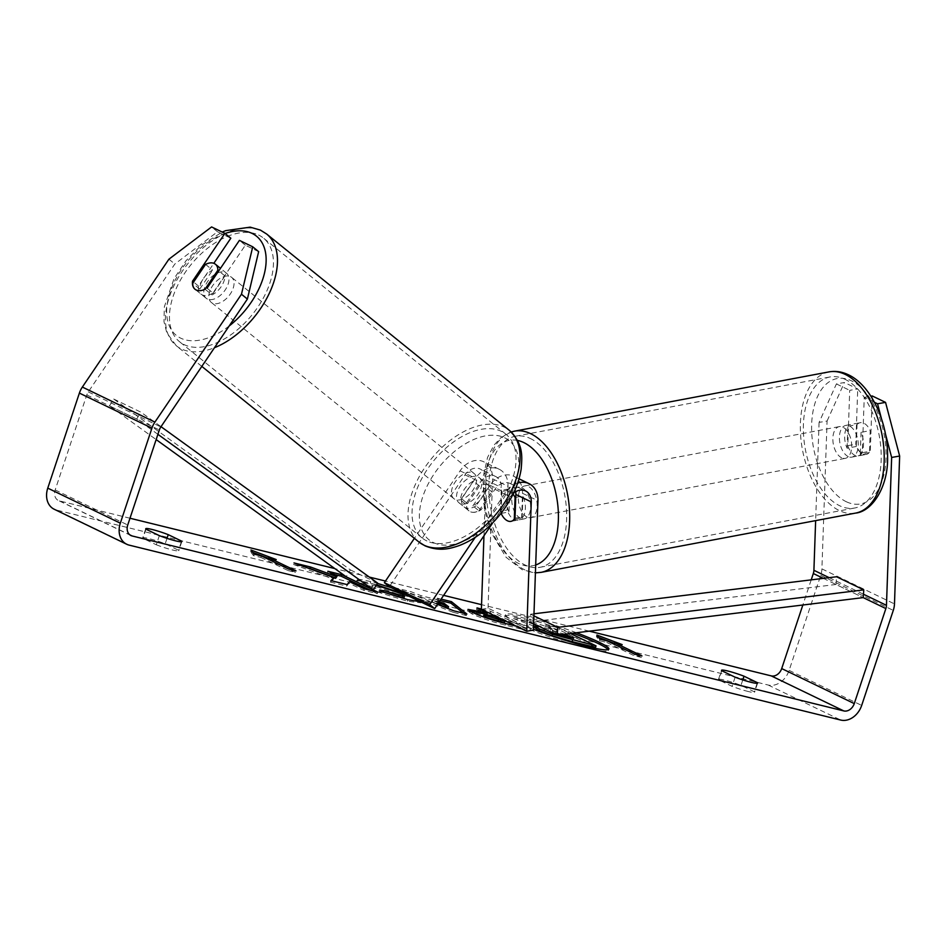 <?xml version="1.0" encoding="UTF-8"?>
<svg xmlns="http://www.w3.org/2000/svg" width="947" height="947" viewBox="0 0 947 947"><rect width="100%" height="100%" fill="white"/><g stroke="black" fill="none" stroke-linecap="round" stroke-linejoin="round"><path stroke-width="0.71" stroke-dasharray="4.74 3.55" d="M572.899 633.164A54.453 5.552 18.4 0 0 526.106 618.616A54.453 5.552 18.4 0 0 505.035 616.201A54.453 5.552 18.4 0 0 532.557 630.619A54.453 5.552 18.4 0 0 587.282 648.162A54.453 5.552 18.4 0 0 608.365 650.577A54.453 5.552 18.4 0 0 608.069 649.63M576.368 632.738A54.453 5.552 18.4 0 0 526.615 617.089A54.453 5.552 18.4 0 0 505.532 614.674A54.453 5.552 18.4 0 0 533.445 629.246M589.306 631.164L481.55 604.671M443.646 595.355L385.488 581.056M369.318 577.078L334.871 568.602M129.988 518.234L59.554 500.927A9.683 7.576 -64.2 0 1 58.383 500.501A9.683 7.576 -64.2 0 1 55.175 489.954L86.793 394.923A9.683 7.576 -64.2 0 1 88.284 391.904L174.828 264.035L217.514 231.778L230.831 238.206M376.267 585.234L372.716 585.329L357.043 579.99L356.51 581.718L357.019 580.191C356.084 578.759 360.653 579.233 370.715 581.612L377.415 583.388M391.265 587.661L415.07 596.989L421.403 601.333L420.48 601.771M481.407 609.004L490.676 611.277L526.958 628.796L516.151 626.145M437.526 604.387L396.509 588.134L411.105 591.721L421.119 595.71L440.225 600.398L437.313 598.161L441.113 599.096M156.302 544.774A16.146 1.645 18.4 0 0 172.543 549.982A16.146 1.645 18.4 0 0 178.782 550.704A16.146 1.645 18.4 0 0 178.545 550.243L165.192 543.803A16.146 1.645 18.4 0 0 142.701 537.884A16.146 1.645 18.4 0 0 142.95 538.334L156.302 544.774L159.345 535.635M748.319 691.535A16.146 1.645 -161.6 0 1 732.078 686.326L718.726 679.887A16.146 1.645 -161.6 0 1 718.489 679.437A16.146 1.645 -161.6 0 1 740.968 685.356L754.321 691.795A16.146 1.645 -161.6 0 1 754.57 692.245A16.146 1.645 -161.6 0 1 748.319 691.535M735.121 677.188L732.078 686.326M827.086 421.001L844.416 382.517L836.402 383.926L819.084 422.421L827.086 421.001L821.913 568.887A19.378 15.14 -64.2 0 1 820.729 575.35L789.111 670.393A19.378 15.14 -64.2 0 1 768.206 685.036L56.512 510.066A19.378 15.14 -64.2 0 1 54.168 509.226M811.212 579.86L802.843 605.015M819.084 422.421L815.639 520.625M258.649 251.642L245.332 245.214L212.98 293.025L207.05 288.184A16.146 9.896 129.2 0 1 199.971 290.682A16.146 9.577 129 0 1 196.289 290.066A16.146 9.577 129 0 1 195.129 289.332A16.146 9.577 129 0 1 195.058 289.285M245.332 245.214L239.413 240.372M217.514 231.778L211.583 226.937M212.98 293.025A16.146 9.896 129.2 0 1 200.906 294.055A16.146 9.896 129.2 0 1 198.468 286.018L213.833 263.313M874.46 402.297L864.232 397.361L862.291 452.654A16.146 8.772 80 0 1 858.171 455.827A16.146 8.772 80 0 1 854.821 455.294A16.146 8.772 80 0 1 847.79 445.646L849.719 390.353L857.722 388.945L844.416 382.517M836.402 383.926L849.719 390.353M885.409 433.714L881.42 418.55M872.234 395.953L870.305 451.234A16.146 8.772 80 0 1 866.174 454.418A16.146 8.772 80 0 1 862.835 453.873A16.146 8.772 80 0 1 855.792 444.238L857.722 388.945M847.79 445.646L855.792 444.238M864.232 397.361L870.873 396.189M168.909 259.194L174.828 264.035M862.291 452.654L870.305 451.234M757.138 683.32L754.321 691.795M742.779 679.91L740.968 685.356M721.768 670.736L718.726 679.887M198.468 286.018L193.579 282.028M145.992 529.195L142.95 538.334M167.003 538.358L165.192 543.803M181.362 541.767L178.545 550.243M534.925 627.766L538.109 627.66L535.304 626.63M533.552 625.991L513.617 618.64L514.114 617.113L529.965 621.007L556.966 630.264L545.957 624.937L559.689 628.323L570.366 633.472M595.533 647.393L559.18 629.838L545.448 626.464L556.457 631.779L529.456 622.534L513.617 618.64M559.18 629.838L559.689 628.323M545.448 626.464L545.957 624.937M556.457 631.779L556.966 630.264M550.444 630.3L550.953 628.784M529.456 622.534L529.965 621.007M538.109 627.66L538.606 626.145M533.611 624.298L514.114 617.113M622.179 644.611L621.67 646.138L614.248 644.315L641.462 657.455L641.971 655.928M641.462 657.455L634.052 655.632L634.561 654.105M598.67 637.438L596.409 636.573L599.427 640.669L606.838 642.492L607.347 640.965M606.838 642.492L634.052 655.632M599.427 640.669L599.936 639.142M596.409 636.573L596.918 635.058M621.67 646.138L614.544 643.439M261.384 555.913L260.875 557.44L253.465 555.617L250.446 551.521L250.955 550.006M250.446 551.521L252.707 552.385M268.581 558.387L275.707 561.086L276.216 559.559M275.707 561.086L268.297 559.263L295.5 572.402L296.009 570.875M260.875 557.44L288.089 570.579L288.598 569.052M288.089 570.579L295.5 572.402M253.465 555.617L253.974 554.09M331.793 580.819L330.408 582.121L330.917 580.606M307.467 567.892L293.499 564.448L293.996 562.932M293.499 564.448L333.522 579.197M334.847 574.616L327.39 572.781L327.887 571.266M327.39 572.781L336.765 577.315M330.408 582.121L346.649 586.122L348.946 583.198L363.672 590.301L377.368 593.674L377.865 592.147M377.368 593.674L370.407 590.312M363.672 590.301L364.169 588.774M348.946 583.198L349.455 581.671M346.649 586.122L347.158 584.595M486.829 611.987L490.179 612.804L526.461 630.323L505.272 625.115C491.943 621.777 480.839 618.048 471.973 613.905L467.463 610.922L469.227 610.649M486.841 614.437L476.483 609.442L476.98 607.915M476.483 609.442L483.941 611.277M490.179 612.804L490.676 611.277M526.461 630.323L526.958 628.796M504.313 622.877L494.725 618.249L488.226 616.651C483.325 615.479 482.283 615.597 485.101 616.994M494.725 618.249L495.222 616.722M404.073 597.474L400.439 595.047L378.954 587.46C374.29 586.359 372.041 586.146 372.207 586.856L356.51 581.718C355.575 580.274 360.144 580.748 370.206 583.139L376.539 584.808M405.884 594.716L419.758 601.416M420.231 601.795L420.894 602.86L407.376 601.215L378.836 592.408L379.345 590.892M378.836 592.408L382.848 592.147M372.207 586.856L372.716 585.329M439.763 601.937L436.804 599.688L437.313 598.161M436.804 599.688L440.225 600.528M463.391 613.183L466.338 615.55L466.847 614.023M466.338 615.55L453.222 612.33L453.731 610.803M453.222 612.33L396 589.65L396.509 588.134M396 589.65L410.596 593.236L411.105 591.721M410.596 593.236L420.61 597.226L421.119 595.71M420.61 597.226L439.266 601.818M448.038 608.246L443.338 604.66L432.317 601.949L437.715 604.115M439.159 601.984L432.826 600.422L438.639 602.754M443.338 604.66L443.835 603.132M432.317 601.949L432.826 600.422M564.992 634.135L555.806 631.85C551.13 630.726 550.112 630.809 552.764 632.111L559.831 634.762M560.6 634.668L555.297 633.365C550.621 632.241 549.603 632.336 552.255 633.638L550.823 632.679L551.332 631.164L552.764 632.111L552.361 633.697L564.092 637.603L573.089 639.805L573.586 638.278M573.089 639.805L566.128 636.443M207.405 299.063A16.146 9.577 129 0 1 206.245 298.329A16.146 9.577 129 0 1 208.245 280.667A16.146 9.577 129 0 1 225.386 272.499A16.146 9.577 129 0 1 226.546 273.233A16.146 9.577 129 0 1 224.546 290.883A16.146 9.577 129 0 1 207.405 299.063M205.12 289.261L212.104 294.908A16.146 9.577 129 0 0 224.948 275.944L218.733 270.925M205.535 264.379L212.602 270.108A16.146 9.577 129 0 0 199.77 289.072L192.691 283.354M460.1 503.484A16.146 9.577 129 0 1 458.94 502.75A16.146 9.577 129 0 1 460.94 485.089A16.146 9.577 129 0 1 478.081 476.921A16.146 9.577 129 0 1 479.241 477.643A16.146 9.577 129 0 1 477.241 495.305A16.146 9.577 129 0 1 460.1 503.484M488.19 485.101A16.146 9.577 129 0 1 489.35 485.823A16.146 9.577 129 0 1 491.789 491.813L485.716 486.9A16.146 9.577 -51 0 1 472.884 505.876L478.945 510.776A16.146 9.577 129 0 1 470.209 511.652A16.146 9.577 129 0 1 469.049 510.93A16.146 9.577 129 0 1 466.611 504.94L460.55 500.04A16.146 9.577 -51 0 1 473.382 481.064L479.454 485.977A16.146 9.577 129 0 1 488.19 485.101M478.945 510.776L491.789 491.813M479.454 485.977L466.611 504.94M199.77 289.072L212.602 270.108M224.948 275.944L212.104 294.908M472.884 505.876L485.716 486.9M473.382 481.064L460.55 500.04M473.027 472.825A16.146 9.577 129 0 1 474.187 473.559A16.146 9.577 129 0 1 472.186 491.221A16.146 9.577 129 0 1 455.045 499.389A16.146 9.577 129 0 1 453.885 498.667A16.146 9.577 129 0 1 455.886 481.005A16.146 9.577 129 0 1 473.027 472.825M230.441 276.583A16.146 9.577 129 0 1 231.601 277.317A16.146 9.577 129 0 1 229.6 294.979A16.146 9.577 129 0 1 212.459 303.147A16.146 9.577 129 0 1 211.299 302.424A16.146 9.577 129 0 1 213.3 284.763A16.146 9.577 129 0 1 230.441 276.583M258.578 235.022A66.681 39.525 129 0 1 263.384 238.028A66.681 39.525 129 0 1 255.098 310.959A66.681 39.525 129 0 1 184.322 344.72A66.681 39.525 129 0 1 179.516 341.701A66.681 39.525 129 0 1 187.802 268.77A66.681 39.525 129 0 1 258.578 235.022M426.908 540.962A66.681 39.525 129 0 1 422.102 537.943A66.681 39.525 129 0 1 430.388 465.013A66.681 39.525 129 0 1 501.164 431.264A66.681 39.525 129 0 1 505.97 434.271A66.681 39.525 129 0 1 497.684 507.201A66.681 39.525 129 0 1 426.908 540.962M533.978 613.81L530.58 614.224L529.989 621.954L835.988 584.477L863.202 597.616L823.345 578.368M529.989 621.954L533.635 623.706M530.58 614.224L533.907 615.834M835.988 584.477L836.568 576.759M157.9 434.33L136.676 419.012L109.473 405.872L156.148 439.574M109.473 405.872L113.723 399.042L350.414 569.928L346.152 576.759M350.414 569.928L377.616 583.068M113.723 399.042L140.937 412.182L161.014 426.683M136.676 419.012L140.937 412.182M507.545 520.838A16.146 8.772 80 0 1 500.501 511.191L507.178 510.007L508.006 486.285A22.598 17.662 115.8 0 0 499.152 469.227A22.598 17.662 115.8 0 0 490.084 468.078L490.084 468.078A22.598 17.662 -64.2 0 0 475.501 478.294L461.615 498.809A16.146 9.896 129.2 0 0 464.042 506.846L468.99 510.883A16.146 9.896 -50.8 0 0 481.064 509.853L494.95 489.327A14.525 11.352 -64.2 0 1 510.161 483.503A14.525 11.352 -64.2 0 1 515.701 491.718M481.064 509.853L476.116 505.816L490.013 485.29A22.598 17.662 115.8 0 1 504.585 475.086L504.597 475.086A22.598 17.662 -64.2 0 1 513.665 476.234A22.598 17.662 -64.2 0 1 522.519 493.292L521.69 517.015A16.146 8.772 80 0 1 517.571 520.199A16.146 8.772 80 0 1 514.221 519.654A16.146 8.772 80 0 1 507.178 510.007M481.384 609.359L488.06 608.175L533.41 630.075M488.06 608.175L492.594 478.839A22.598 17.662 115.8 0 0 483.739 461.781A22.598 17.662 115.8 0 0 460.076 470.848L414.384 538.346M476.116 505.816A16.146 9.896 129.2 0 1 464.042 506.846M517.689 483.112A22.598 17.662 115.8 0 0 505.426 492.736L475.216 537.375M483.964 535.777L485.918 480.011A14.525 11.352 115.8 0 0 480.224 469.049A14.525 11.352 115.8 0 0 465.013 474.873L389.312 586.726M500.501 511.191L501.342 487.456A14.525 11.352 115.8 0 0 495.648 476.495A14.525 11.352 115.8 0 0 480.437 482.319L466.551 502.845A16.146 9.896 -50.8 0 0 468.99 510.883M513.499 493.269A14.525 11.352 115.8 0 0 510.374 496.773L492.748 522.803M515.014 518.198L521.69 517.015M466.551 502.845L461.615 498.809M848.299 456.62A16.146 9.103 79.3 0 1 839.492 439.917A16.146 9.103 79.3 0 1 845.849 425.392A16.146 9.103 79.3 0 1 849.376 425.901A16.146 9.103 79.3 0 1 858.183 442.604A16.146 9.103 79.3 0 1 851.827 457.129A16.146 9.103 79.3 0 1 848.299 456.62M857.047 424.552A16.146 9.103 79.3 0 1 860.267 422.682A16.146 9.103 79.3 0 1 863.794 423.179A16.146 9.103 79.3 0 1 870.222 430.601L869.453 452.536A16.146 9.103 79.3 0 1 866.245 454.406A16.146 9.103 79.3 0 1 862.717 453.897A16.146 9.103 79.3 0 1 856.277 446.487L857.047 424.552L847.873 426.28A16.146 9.103 79.3 0 0 847.103 448.215L856.277 446.487M869.453 452.536L860.278 454.264A16.146 9.103 79.3 0 0 861.048 432.329L870.222 430.601M520.649 518.364A16.146 9.103 79.3 0 1 511.842 501.673A16.146 9.103 79.3 0 1 518.198 487.149A16.146 9.103 79.3 0 1 521.726 487.646A16.146 9.103 79.3 0 1 530.533 504.349A16.146 9.103 79.3 0 1 524.176 518.873A16.146 9.103 79.3 0 1 520.649 518.364M501.117 513.428L508.977 511.936A16.146 9.103 -100.7 0 1 509.746 490.001L501.874 491.493A16.146 9.103 79.3 0 1 505.094 489.611A16.146 9.103 79.3 0 1 508.622 490.12A16.146 9.103 79.3 0 1 513.096 494.097M515.748 497.4L522.922 496.05A16.146 9.103 -100.7 0 1 522.152 517.985L514.292 519.465A16.146 9.103 79.3 0 1 511.072 521.347A16.146 9.103 79.3 0 1 510.978 521.359M501.874 491.493L501.117 513.179M847.103 448.215L847.873 426.28M861.048 432.329L860.278 454.264M522.152 517.985L522.922 496.05M509.746 490.001L508.977 511.936M527.207 517.133A16.146 9.103 79.3 0 1 518.4 500.43A16.146 9.103 79.3 0 1 524.756 485.906A16.146 9.103 79.3 0 1 528.284 486.415A16.146 9.103 79.3 0 1 537.091 503.117A16.146 9.103 79.3 0 1 530.734 517.642A16.146 9.103 79.3 0 1 527.207 517.133M841.741 457.851A16.146 9.103 79.3 0 1 832.934 441.16A16.146 9.103 79.3 0 1 839.291 426.623A16.146 9.103 79.3 0 1 842.818 427.133A16.146 9.103 79.3 0 1 851.625 443.835A16.146 9.103 79.3 0 1 845.269 458.36A16.146 9.103 79.3 0 1 841.741 457.851M844.499 379.06A66.681 37.572 79.3 0 1 880.876 448.026A66.681 37.572 79.3 0 1 854.632 508.018A66.681 37.572 79.3 0 1 840.06 505.923A66.681 37.572 79.3 0 1 803.695 436.958A66.681 37.572 79.3 0 1 829.939 376.977A66.681 37.572 79.3 0 1 844.499 379.06M529.965 438.343A66.681 37.572 79.3 0 1 566.33 507.308A66.681 37.572 79.3 0 1 540.086 567.289A66.681 37.572 79.3 0 1 525.526 565.205A66.681 37.572 79.3 0 1 489.149 496.24A66.681 37.572 79.3 0 1 515.393 436.247A66.681 37.572 79.3 0 1 529.965 438.343M59.554 500.927L129.881 534.877M768.206 685.036L840.758 720.063M56.512 510.066L129.064 545.105M88.284 391.904L160.836 426.943M86.793 394.923L159.356 429.962M55.175 489.954L127.738 524.993M829.158 577.658L863.451 594.219M821.913 568.887L894.477 603.914M820.729 575.35L893.281 610.389M789.111 670.393L861.675 705.42M471.878 613.857L472.375 612.33M505.272 625.115L505.781 623.588M471.973 613.905L472.482 612.389M488.226 616.651L488.735 615.124M370.206 583.139L370.715 581.612M414.455 598.468L414.964 596.941M414.561 598.516L415.07 596.989M407.376 601.215L407.885 599.7M400.545 595.095L401.055 593.568M400.439 595.047L400.948 593.52M378.954 587.46L379.463 585.944M552.361 633.697L552.87 632.17M555.297 633.365L555.806 631.85M564.092 637.603L564.601 636.076M266.64 234.016A71.842 42.591 -51 0 0 261.455 230.772A71.842 42.591 -51 0 0 185.198 267.137A71.842 42.591 -51 0 0 176.272 345.726A71.842 42.591 -51 0 0 181.445 348.97A71.842 42.591 -51 0 0 214.472 347.703M229.198 325.957A63.769 37.809 129 0 1 180.889 338.245A63.769 37.809 129 0 1 172.413 286.089A63.769 37.809 129 0 1 225.078 233.507M418.858 541.968A71.842 42.591 129 0 1 427.784 463.379A71.842 42.591 129 0 1 504.041 427.014A71.842 42.591 129 0 1 509.226 430.258M433.584 542.655A63.769 37.809 -51 0 0 503.899 506.669A63.769 37.809 -51 0 0 504.597 437.739A63.769 37.809 -51 0 0 434.282 473.725A63.769 37.809 -51 0 0 433.584 542.655M522.519 493.292L537.943 500.738M492.594 478.839L508.006 486.285M460.076 470.848L475.501 478.294M490.013 485.29L505.426 492.736M485.918 480.011L501.342 487.456M465.013 474.873L480.437 482.319M494.95 489.327L510.374 496.773M828.98 371.899A71.842 40.484 -100.7 0 0 800.7 436.531A71.842 40.484 -100.7 0 0 839.894 510.835A71.842 40.484 -100.7 0 0 855.591 513.096M846.713 501.922A63.769 35.939 79.3 0 1 811.662 424.209A63.769 35.939 79.3 0 1 850.962 380.587A63.769 35.939 79.3 0 1 886.013 458.312A63.769 35.939 79.3 0 1 846.713 501.922M541.045 572.367A71.842 40.484 79.3 0 1 525.348 570.118A71.842 40.484 79.3 0 1 486.166 495.814A71.842 40.484 79.3 0 1 514.434 431.169M517.417 440.414A63.769 35.939 -100.7 0 0 483.964 490.806A63.769 35.939 -100.7 0 0 519.063 563.678A63.769 35.939 -100.7 0 0 535.694 564.968M608.365 650.577L608.874 649.05M130.946 535.54L58.383 500.501M858.171 455.827L866.174 454.418M757.612 683.107L754.57 692.245M718.489 679.437L721.531 670.287M194.975 289.214L200.906 294.055M145.743 528.734L142.701 537.884M181.824 541.554L178.782 550.704M505.035 616.201L505.532 614.674M467.972 609.394L467.463 610.922M421.403 601.333L420.894 602.86M226.546 273.233L220.485 268.321M206.245 298.329L195.129 289.332M201.818 366.394L176.272 345.726L166.802 332.835L163.985 321.649L164.34 306.84L174.011 278.714L186.003 260.745L200.953 245.533L222.202 232.062M489.35 485.823L479.241 477.643M469.049 510.93L458.94 502.75M474.187 473.559L231.601 277.317M453.885 498.667L211.299 302.424M422.102 537.943L179.516 341.701M505.97 434.271L263.384 238.028M499.152 469.227L483.739 461.781M519.039 478.827L513.665 476.234M495.648 476.495L480.224 469.049M510.161 483.503L525.573 490.948M510.895 521.371L517.571 520.199M511.179 431.986L500.916 437.621L493.884 445.268L487.539 457.448L482.934 477.939L484.391 509.356L490.996 532.202L506.029 557.238L522.259 569.774L535.41 572.864M845.849 425.392L860.267 422.682M851.827 457.129L866.245 454.406M505.094 489.611L518.198 487.149M511.072 521.347L524.176 518.873M524.756 485.906L839.291 426.623M530.734 517.642L845.269 458.36M540.086 567.289L854.632 508.018M515.393 436.247L829.939 376.977"/><path stroke-width="1.42" d="M608.069 649.63A54.453 5.552 18.4 0 0 572.899 633.164M533.445 629.246A54.453 5.552 18.4 0 0 587.791 646.635A54.453 5.552 18.4 0 0 608.874 649.05A54.453 5.552 18.4 0 0 576.368 632.738M881.42 418.55L877.549 403.789L885.552 402.38L899.65 456.04L891.648 457.448L886.463 605.334A9.683 7.576 -64.2 0 1 885.871 608.566L854.265 703.597A9.683 7.576 -64.2 0 1 843.801 710.925L132.107 535.955A9.683 7.576 -64.2 0 1 130.946 535.54A9.683 7.576 -64.2 0 1 127.738 524.993L159.356 429.962A9.683 7.576 -64.2 0 1 160.836 426.943L247.392 299.063L241.473 294.233L252.731 246.8L258.649 251.642L247.392 299.063M802.843 605.015L781.701 668.57A9.683 7.576 -64.2 0 1 771.249 675.886L589.306 631.164M481.55 604.671L443.646 595.355M385.488 581.056L369.318 577.078M334.871 568.602L129.988 518.234M377.415 583.388L391.265 587.661M420.48 601.771L407.885 599.7L379.345 590.892L383.795 590.597L398.853 595.296L404.582 595.959L400.948 593.52L376.267 585.234M516.151 626.145L505.781 623.588C492.452 620.261 481.348 616.521 472.482 612.389L467.972 609.394L487.35 612.922L476.98 607.915L481.407 609.004M334.031 577.67L330.917 580.606L347.158 584.595L349.455 581.671L364.169 588.774L377.865 592.147L341.595 574.628L327.887 571.266L337.274 575.788L336.351 576.534L310.45 566.969L293.996 562.932L334.031 577.67L331.793 580.819M744.011 676.205L757.363 682.657A16.146 1.645 -161.6 0 1 757.612 683.107A16.146 1.645 -161.6 0 1 751.362 682.385A16.146 1.645 -161.6 0 1 735.121 677.188L721.768 670.736A16.146 1.645 -161.6 0 1 721.531 670.287A16.146 1.645 -161.6 0 1 744.011 676.205L742.779 679.91M145.992 529.195L159.345 535.635A16.146 1.645 18.4 0 0 175.574 540.844A16.146 1.645 18.4 0 0 181.824 541.554A16.146 1.645 18.4 0 0 181.587 541.104L168.235 534.653A16.146 1.645 18.4 0 0 145.743 528.734A16.146 1.645 18.4 0 0 145.992 529.195M614.757 642.788L622.179 644.611L596.918 635.058L599.936 639.142L607.347 640.965L634.561 654.105L641.971 655.928L614.757 642.788L614.26 644.303M253.974 554.09L250.955 550.006L276.216 559.559L268.794 557.736L296.009 570.875L288.598 569.052L261.384 555.913L253.974 554.09M441.113 599.096L451.447 601.641L466.847 614.023L453.731 610.803L437.526 604.387M899.65 456.04L894.477 603.914A19.378 15.14 -64.2 0 1 893.281 610.389L861.675 705.42A19.378 15.14 -64.2 0 1 840.758 720.063L129.064 545.105A19.378 15.14 -64.2 0 1 126.732 544.265A19.378 15.14 -64.2 0 1 120.328 523.17L151.934 428.139A19.378 15.14 -64.2 0 1 154.917 422.102L241.473 294.233M815.639 520.625L813.911 570.295A9.683 7.576 -64.2 0 1 813.307 573.527L811.212 579.86M126.732 544.265L54.168 509.226A19.378 15.14 -64.2 0 1 47.764 488.131L79.382 393.1A19.378 15.14 -64.2 0 1 82.353 387.063L168.909 259.194L211.583 226.937L224.901 233.364L192.537 281.176A16.146 9.896 129.2 0 0 194.975 289.214A16.146 9.896 129.2 0 0 199.971 290.682A16.146 9.577 129 0 0 205.025 289.19L205.12 289.261M207.05 288.184L239.413 240.372L252.731 246.8M213.833 263.313L230.831 238.206L224.901 233.364M891.648 457.448L885.409 433.714M874.46 402.297L877.549 403.789M870.873 396.189L872.234 395.953L885.552 402.38M757.363 682.657L757.138 683.32M193.579 282.028L192.537 281.176M168.235 534.653L167.003 538.358M181.587 541.104L181.362 541.767M570.366 633.472L596.042 645.866L595.533 647.393L572.118 641.64L552.042 635.768L539.08 630.548L534.925 627.766L535.434 626.251L538.606 626.145L533.611 624.298M535.304 626.63L533.552 625.991M552.042 635.768L552.539 634.241L539.695 629.08L535.434 626.251M596.042 645.866L552.539 634.241M614.544 643.439L598.67 637.438M252.707 552.385L268.581 558.387M268.297 559.251L268.794 557.736M337.274 575.788L335.854 578.061L309.941 568.496L310.45 566.969M309.941 568.496L307.467 567.892M335.854 578.061L336.351 576.534M370.407 590.312L341.086 576.155L341.595 574.628M341.086 576.155L334.847 574.616M469.227 610.649L486.841 614.437L487.35 612.922M483.941 611.277L486.829 611.987M485.101 616.994L485.61 615.479L484.059 614.437L483.562 615.952L485.207 617.053L504.313 622.877L504.822 621.35L495.222 616.722L488.735 615.124C483.834 613.952 482.792 614.07 485.61 615.479L504.822 621.35M376.539 584.808L405.884 594.716M382.848 592.147L383.795 590.597M383.286 592.112L398.344 596.823L404.073 597.474L404.582 595.959M439.266 601.818L440.272 600.41M440.225 600.528L450.938 603.156L451.447 601.641M450.938 603.156L463.391 613.183M437.715 604.115L448.038 608.246L448.547 606.719L443.835 603.132L439.159 601.984M438.639 602.754L448.547 606.719M559.831 634.762L573.586 638.278L564.992 634.135M566.128 636.443L564.353 635.591L564.838 634.159M564.353 635.591L560.6 634.668M195.058 289.285A16.146 9.577 129 0 1 192.691 283.354L205.535 264.379A16.146 9.577 129 0 1 214.271 263.503A16.146 9.577 129 0 1 215.431 264.237A16.146 9.577 129 0 1 217.869 270.215L205.025 289.19M218.733 270.925L217.869 270.215M533.635 623.706L557.203 635.094L863.202 597.616L863.782 589.886L557.783 627.364L557.203 635.094M533.907 615.834L557.783 627.364M533.978 613.81L836.568 576.759L863.782 589.886M156.148 439.574L346.152 576.759L373.367 589.898L157.9 434.33M161.014 426.683L377.616 583.068L373.367 589.898M483.964 535.777L481.384 609.359L526.745 631.258L533.41 630.075L537.943 500.738A22.598 17.662 115.8 0 0 529.089 483.68A22.598 17.662 115.8 0 0 517.689 483.112M414.384 538.346L384.375 582.689L429.725 604.588L434.661 608.613L389.312 586.726L384.375 582.689M475.216 537.375L429.725 604.588M492.748 522.803L434.661 608.613M526.745 631.258L531.267 501.91A14.525 11.352 115.8 0 0 525.573 490.948A14.525 11.352 115.8 0 0 513.499 493.269M515.701 491.718A14.525 11.352 -64.2 0 1 515.843 494.464L515.014 518.198A16.146 8.772 80 0 1 510.895 521.371A16.146 8.772 80 0 1 507.545 520.838A16.146 9.103 79.3 0 1 501.117 513.428L501.117 513.179M513.096 494.097A16.146 9.103 79.3 0 1 515.061 497.53L515.748 497.4M510.978 521.359A16.146 9.103 79.3 0 1 507.545 520.838M514.292 519.216L515.061 497.53M771.249 675.886L843.801 710.925M129.881 534.877L132.107 535.955M82.353 387.063L154.917 422.102M781.701 668.57L854.265 703.597M813.307 573.527L823.345 578.368M863.202 597.616L885.871 608.566M813.911 570.295L829.158 577.658M863.451 594.219L886.463 605.334M47.764 488.131L120.328 523.17M79.382 393.1L151.934 428.139M539.186 630.595L539.695 629.08M539.08 630.548L539.589 629.021M572.118 641.64L572.627 640.113M480.07 612.78L480.567 611.253M485.207 617.053L485.716 615.526M497.885 621.291L498.394 619.776M398.344 596.823L398.853 595.296M214.472 347.703A71.842 42.591 -51 0 0 269.741 292.374A71.842 42.591 -51 0 0 266.64 234.016L260.413 230.109L250.162 227.15L225.67 230.642L222.202 232.062M225.078 233.507A63.769 37.809 129 0 1 251.902 233.317A63.769 37.809 129 0 1 229.198 325.957M266.64 234.016L509.226 430.258A71.842 42.591 129 0 1 500.288 508.835A71.842 42.591 129 0 1 424.031 545.212A71.842 42.591 129 0 1 418.858 541.968L201.818 366.394M515.843 494.464L531.267 501.91M844.677 374.148A71.842 40.484 -100.7 0 0 828.98 371.899C835.337 370.774 841.599 371.638 847.766 374.491C871.074 384.754 888.097 422.528 887.588 456.928C888.369 486.734 872.175 511.569 855.591 513.096A71.842 40.484 -100.7 0 0 883.859 448.452A71.842 40.484 -100.7 0 0 844.677 374.148M828.98 371.899L514.434 431.169A71.842 40.484 79.3 0 1 530.131 433.43A71.842 40.484 79.3 0 1 569.325 507.734A71.842 40.484 79.3 0 1 541.045 572.367L855.591 513.096M535.694 564.968A63.769 35.939 -100.7 0 0 557.878 505.876A63.769 35.939 -100.7 0 0 523.312 442.344A63.769 35.939 -100.7 0 0 517.417 440.414M509.226 430.258C523.312 444.072 522.342 455.471 521.134 469.286C518.577 484.876 511.593 499.909 500.158 514.399C488.178 529.195 474.601 539.565 459.425 545.496C449.718 548.834 439.609 551.651 425.073 545.863L418.858 541.968M220.485 268.321L215.431 264.237M529.089 483.68L519.039 478.827M514.434 431.169L511.179 431.986M535.41 572.864L541.045 572.367"/></g></svg>
